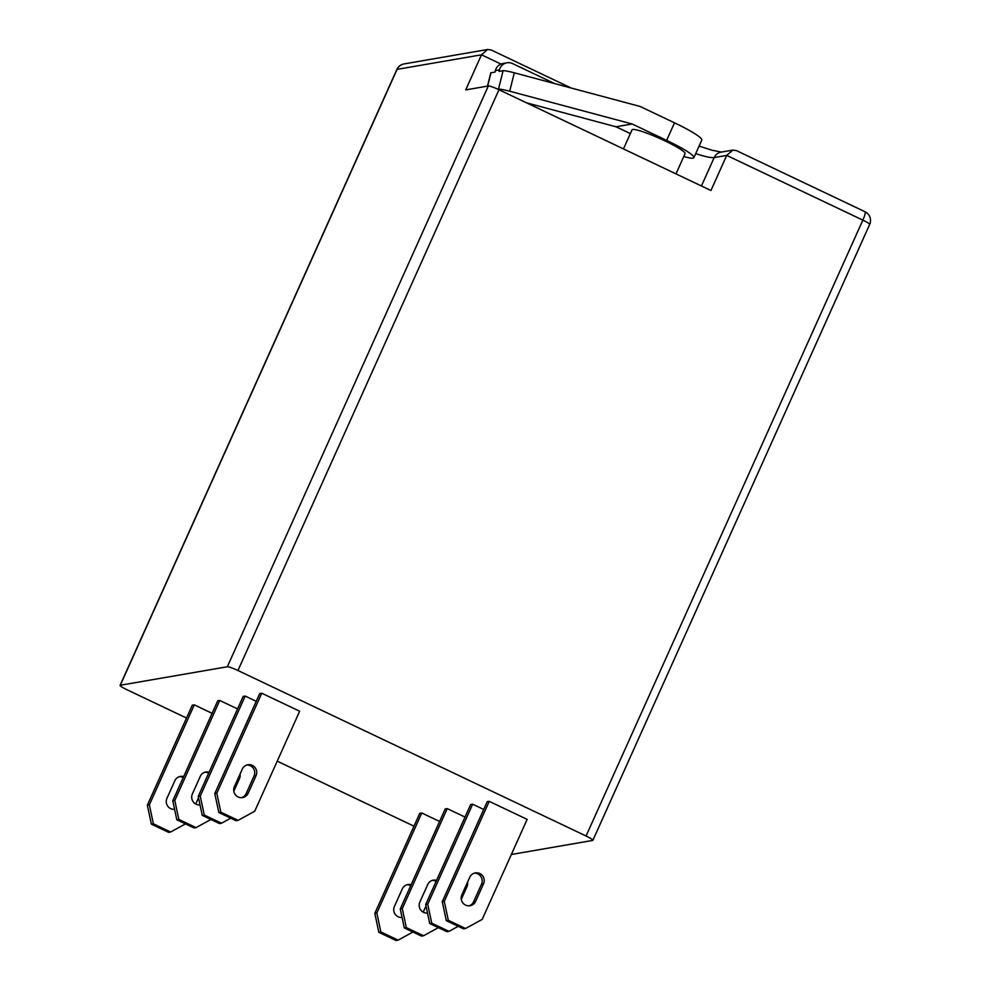 <?xml version="1.0" encoding="UTF-8"?>
<svg xmlns="http://www.w3.org/2000/svg" width="990" height="990" viewBox="0 0 990 990"><rect width="100%" height="100%" fill="white"/><g stroke="black" fill="none" stroke-linecap="round" stroke-linejoin="round"><path stroke-width="1.49" d="M186.516 718.035L126.893 689.696A9.69 1.163 24.2 0 1 120.075 685.377A9.69 1.163 24.2 0 1 120.297 685.241L227.329 666.765A9.69 1.163 24.2 0 1 237.959 670.515L586.068 835.993L862.847 220.126A9.69 1.683 -64.6 0 0 864.988 211.724A9.69 9.69 0 0 1 869.666 224.445A9.69 1.163 -155.8 0 0 862.847 220.126L726.71 155.405L710.944 190.501L498.972 89.731A9.69 1.163 -155.8 0 0 488.342 85.982L465.721 89.892L481.486 54.797L487.587 49.512L491.201 49.995L571.168 88.011M586.068 835.993A9.69 1.163 24.2 0 1 592.886 840.312A9.69 1.163 24.2 0 1 592.663 840.436L511.36 854.481M413.993 826.18L277.225 761.162M732.81 150.109L721.153 152.114A9.69 9.467 80.2 0 0 714.186 157.571L726.71 155.405L732.81 150.109L736.412 150.604L864.988 211.724M675.984 173.881L685.055 153.685A29.069 3.49 -155.8 0 0 664.612 140.716A29.069 3.49 -155.8 0 0 632.041 129.851L623.465 148.921M630.358 133.601L616.003 126.782L632.164 123.985L666.629 140.37A38.759 4.653 24.2 0 1 693.891 157.657A38.759 4.653 24.2 0 1 683.793 156.494M693.891 157.657L701.786 140.11A38.759 4.653 -155.8 0 0 674.512 122.822L640.047 106.437L514.305 72.802A9.69 0.842 -166 0 0 503.106 70.686L499.059 71.391L499.43 69.894A9.69 9.467 -99.8 0 1 512.56 63.583L554.648 83.593M632.164 123.985L509.714 91.228L514.305 72.802M487.464 86.142L490.768 72.901A9.69 0.842 -166 0 1 490.978 72.777L495.025 72.084L495.396 70.599A9.69 9.467 80.2 0 1 502.932 63.509L506.967 62.803M509.714 91.228A9.69 0.842 14 0 0 498.502 89.112L497.883 89.224M526.544 102.836L616.003 126.782M411.147 884.726A7.747 7.574 80.2 0 0 402.299 888.909L394.416 906.456A7.747 7.574 80.2 0 0 402.064 917.445M406.878 884.8A7.747 7.574 -99.8 0 1 410.702 885.716M398.091 940.154L396.074 940.5L378.836 932.308L374.814 913.349L419.76 813.347L421.777 812.988L376.831 913.003L380.865 931.961L398.091 940.154L412.929 932.023M425.997 905.974L423.225 912.174M421.777 812.988L439.585 821.452M380.865 931.961L378.836 932.308M374.814 913.349L376.831 913.003M183.67 776.581A7.747 7.574 80.2 0 0 174.822 780.776L166.939 798.324A7.747 7.574 80.2 0 0 174.587 809.313M179.4 776.655A7.747 7.574 -99.8 0 1 183.224 777.571M170.614 832.008L168.597 832.355L151.371 824.163L147.337 805.216L192.283 705.202L194.3 704.855L149.354 804.87L153.388 823.816L170.614 832.008L185.452 823.878M198.532 797.841L195.748 804.029M194.3 704.855L212.108 713.32M153.388 823.816L151.371 824.163M147.337 805.216L149.354 804.87M209.125 772.188A7.747 7.574 80.2 0 0 200.265 776.383L192.382 793.93A7.747 7.574 80.2 0 0 200.029 804.92M204.843 772.262A7.747 7.574 -99.8 0 1 208.68 773.178M196.07 827.615L194.04 827.962L176.814 819.77L172.78 800.823L217.726 700.809L219.743 700.462L174.797 800.477L178.831 819.423L196.07 827.615L210.895 819.485M219.743 700.462L237.551 708.927M178.831 819.423L176.814 819.77M172.78 800.823L174.797 800.477M436.59 880.333A7.747 7.574 80.2 0 0 427.742 884.515L419.859 902.063A7.747 7.574 80.2 0 0 427.507 913.052M432.321 880.407A7.747 7.574 -99.8 0 1 436.144 881.323M423.534 935.76L421.517 936.107L404.291 927.915L400.257 908.956L445.203 808.954L447.22 808.595L402.274 908.61L406.308 927.568L423.534 935.76L438.372 927.63M447.22 808.595L465.028 817.059M406.308 927.568L404.291 927.915M400.257 908.956L402.274 908.61M467.552 882.152A7.747 7.574 80.2 0 1 466.971 886.681L461.291 899.341M448.99 931.367L446.96 931.714L429.734 923.521L425.7 904.563L470.646 804.548L472.663 804.202L427.717 904.216L431.751 923.175L448.99 931.367L458.197 926.318M472.663 804.202L483.714 809.461M431.751 923.175L429.734 923.521M425.7 904.563L427.717 904.216M240.075 774.007A7.747 7.574 80.2 0 1 239.506 778.536L233.813 791.196M221.513 823.222L219.495 823.569L202.257 815.376L198.223 796.43L243.169 696.416L245.198 696.069L200.24 796.084L204.274 815.03L221.513 823.222L230.72 818.173M245.198 696.069L256.249 701.316M204.274 815.03L202.257 815.376M198.223 796.43L200.24 796.084M241.572 797.693A7.747 7.574 -99.8 0 0 246.151 793.572L254.046 776.024A7.747 7.574 -99.8 0 0 246.856 765.01M256.063 775.677L248.181 793.225A7.747 7.574 80.2 0 1 238.132 796.962A7.747 7.574 80.2 0 1 234.383 786.666L242.278 769.131A7.747 7.574 80.2 0 1 252.326 765.381A7.747 7.574 80.2 0 1 256.063 775.677L254.046 776.024M238.07 820.363L236.053 820.71L218.815 812.518L214.781 793.572L259.739 693.557L261.756 693.21L216.81 793.225L220.832 812.171L238.07 820.363L254.715 811.243L299.661 711.228L261.756 693.21M220.832 812.171L218.815 812.518M214.781 793.572L216.81 793.225M469.05 905.825A7.747 7.574 -99.8 0 0 473.628 901.717L481.511 884.169A7.747 7.574 -99.8 0 0 474.321 873.143M483.541 883.823L475.646 901.37A7.747 7.574 80.2 0 1 465.597 905.107A7.747 7.574 80.2 0 1 461.86 894.812L469.743 877.264A7.747 7.574 80.2 0 1 479.791 873.527A7.747 7.574 80.2 0 1 483.541 883.823L481.511 884.169M465.548 928.509L463.53 928.855L446.292 920.663L442.258 901.704L487.204 801.69L489.233 801.343L444.275 901.358L448.309 920.316L465.548 928.509L482.192 919.388L527.138 819.374L489.233 801.343M448.309 920.316L446.292 920.663M442.258 901.704L444.275 901.358M500.977 64.065L481.486 54.797L397.077 69.374L120.297 685.241M227.329 666.765L488.342 85.982M498.972 89.731L237.959 670.515M695.71 153.623A58.125 6.979 24.2 0 0 714.186 157.571L701.427 185.972M487.587 49.5L404.044 63.929A9.69 9.467 80.2 0 0 397.077 69.374A9.69 1.163 -155.8 0 0 396.854 69.498L120.075 685.377M666.629 140.37L674.512 122.822M490.978 72.777L487.662 86.105M499.43 69.894L495.396 70.599M498.502 89.112L503.106 70.686M466.971 886.681L465.399 886.953M239.506 778.536L237.922 778.808M246.151 793.572L248.181 793.225M473.628 901.717L475.646 901.37M869.666 224.445L592.886 840.312M699.088 146.112L712.317 150.294L721.376 152.076M404.044 63.929A9.69 9.69 0 0 0 396.854 69.498"/></g></svg>
